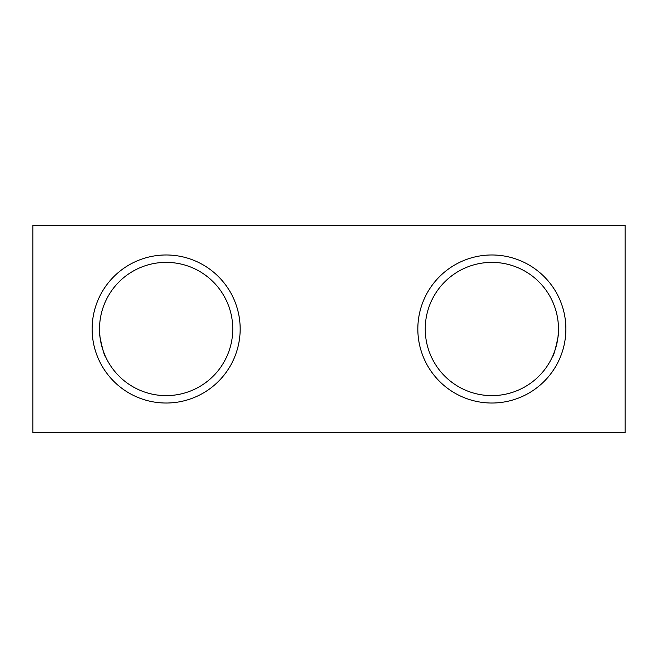 <?xml version="1.0" encoding="UTF-8"?>
<svg xmlns="http://www.w3.org/2000/svg" width="658" height="658" viewBox="0 0 658 658"><rect width="100%" height="100%" fill="white"/><g stroke="black" fill="none" stroke-linecap="round" stroke-linejoin="round"><path stroke-width="0.99" d="M99.983 336.847L99.555 331.007C98.026 330.563 104.186 357.401 105.51 356.603L105.51 356.603M104.499 354.259L103.257 350.985M625.1 432.635L625.1 225.365L32.9 225.365L32.9 432.635L625.1 432.635M565.88 329A74.025 74.025 0 0 0 454.843 264.894A74.025 74.025 0 0 0 454.843 393.106A74.025 74.025 0 0 0 565.88 329M240.17 329A74.025 74.025 0 0 1 129.132 393.106A74.025 74.025 0 0 1 129.132 264.894A74.025 74.025 0 0 1 240.17 329M558.017 336.847L558.445 331.007C559.974 330.563 553.814 357.401 552.49 356.603L552.49 356.603M553.501 354.259L554.743 350.985M232.768 329A66.623 66.623 0 0 1 132.834 386.698A66.623 66.623 0 0 1 132.834 271.302A66.623 66.623 0 0 1 232.768 329M425.233 329A66.623 66.623 0 0 0 491.855 395.623A66.623 66.623 0 0 0 558.477 329A66.623 66.623 0 0 0 491.855 262.377A66.623 66.623 0 0 0 425.233 329"/></g></svg>
